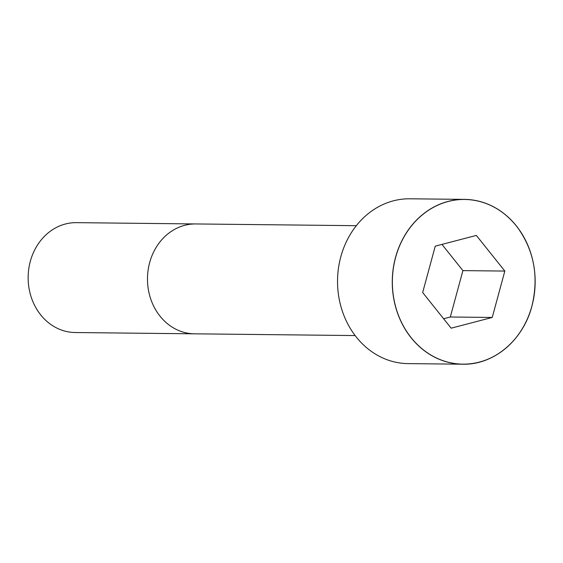 <?xml version="1.0" encoding="UTF-8"?>
<svg xmlns="http://www.w3.org/2000/svg" width="563" height="563" viewBox="0 0 563 563"><rect width="100%" height="100%" fill="white"/><g stroke="black" fill="none" stroke-linecap="round" stroke-linejoin="round"><path stroke-width="0.84" d="M409.871 198.795A82.416 71.445 90.6 0 0 337.54 280.43A82.416 71.445 90.6 0 0 408.084 363.614L462.821 364.205A82.416 71.445 90.6 0 0 531.88 306.223A82.416 71.445 90.6 0 0 464.609 199.386A82.416 71.445 90.6 0 0 392.27 281.021A82.416 71.445 90.6 0 0 462.821 364.205C493.568 365.091 523.14 340.263 531.894 306.216C539.037 276.665 534.076 250.162 517.01 226.713C502.879 209.133 485.412 200.027 464.609 199.386L409.871 198.795M76.371 222.652A54.942 47.63 90.6 0 0 28.15 277.073A54.942 47.63 90.6 0 0 75.182 332.529L194.509 333.824A54.942 47.63 90.6 0 1 147.478 278.368A54.942 47.63 90.6 0 1 195.699 223.947L76.371 222.652M451.146 328.18L492.238 317.455L504.835 271.07L476.347 235.418L435.262 246.144L422.658 292.521L451.146 328.18M443.609 318.742L450.309 316.997L462.913 270.613L441.962 244.391M492.238 317.455L450.309 316.997M504.835 271.07L462.913 270.613M531.859 306.202A82.339 71.381 90.6 0 0 448.197 201.491A82.339 71.381 90.6 0 0 411.187 337.701A82.339 71.381 90.6 0 0 531.859 306.202M356.323 225.686L195.699 223.947M355.133 335.562L194.509 333.824"/></g></svg>
